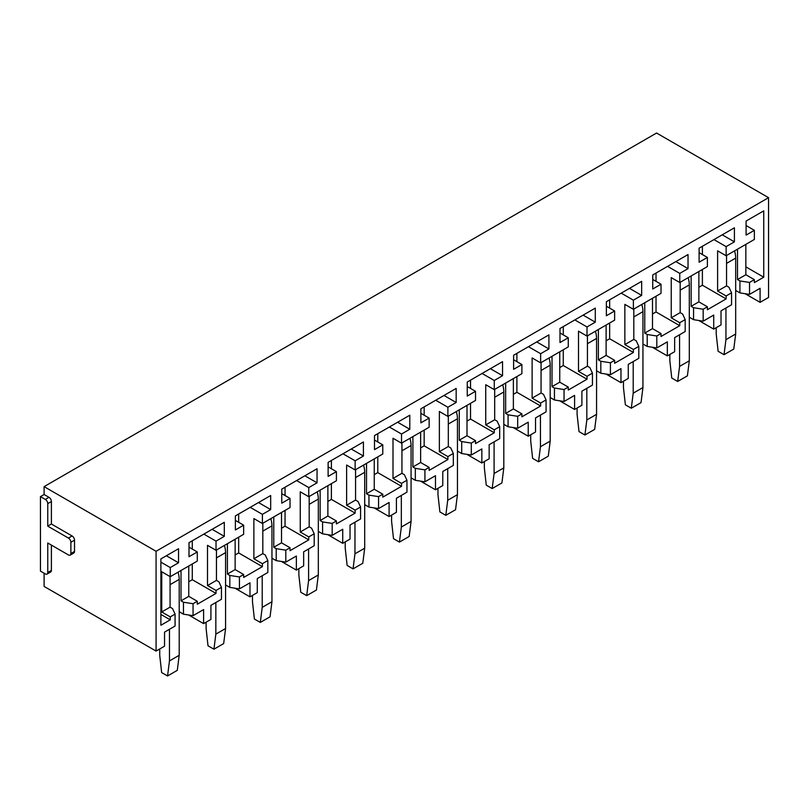 <?xml version="1.0" encoding="UTF-8"?>
<svg xmlns="http://www.w3.org/2000/svg" width="809" height="809" viewBox="0 0 809 809"><rect width="100%" height="100%" fill="white"/><g stroke="black" fill="none" stroke-linecap="round" stroke-linejoin="round"><path stroke-width="1.21" d="M70.171 555.116L73.821 553.002A3.438 1.992 -120 0 0 74.529 551.425L74.529 540.179A3.438 1.992 -120 0 0 72.092 535.962L51.402 524.02L51.402 501.529A3.438 1.992 -120 0 0 48.975 497.313L44.101 494.511L40.45 496.615L40.45 571.103L45.314 573.915A3.438 1.992 60 0 0 47.043 574.087A3.438 1.992 60 0 0 47.751 572.509L47.751 542.991L68.441 554.944A3.438 1.992 60 0 0 70.171 555.116A3.438 1.992 60 0 0 70.879 553.538L70.879 542.293A3.438 1.992 60 0 0 68.441 538.076L47.751 526.133L47.751 503.643A3.438 1.992 -120 0 0 45.314 499.426L40.45 496.615M51.402 524.02L47.751 526.133M47.043 574.087L50.694 571.973A3.438 1.992 -120 0 0 51.402 570.406L51.402 545.104M745.109 293.697L760.086 302.354L768.55 297.469L768.55 197.679L656.574 133.03L44.101 486.634L44.101 494.511M768.55 197.679L156.076 551.283L44.101 486.634M175.078 614.102L170.264 616.883L170.264 619.836L160.89 625.246L160.89 558.908L178.536 548.724L178.536 562.771L170.264 567.554L170.264 576.686L161.739 571.771L161.739 611.968L170.072 607.154L172.509 608.56L175.078 614.102L175.078 626.045L164.54 632.132L164.54 646.189L156.076 651.073L156.076 551.283M189.003 547.177L197.285 551.95L197.285 561.092L170.264 576.686M197.285 551.95L189.003 556.734L189.003 542.677L224.305 522.301L224.305 536.357L216.023 541.13L216.023 550.272L207.508 545.347L207.508 585.544L216.023 590.459L216.023 593.412L197.285 604.232L197.285 601.289L188.76 596.364L181.024 600.834L183.461 602.24L183.461 614.183L179.204 611.725M235.379 520.399L243.651 525.183L243.651 534.314L216.023 550.272M243.651 525.183L235.379 529.956L235.379 515.899L270.671 495.523L270.671 509.579L262.399 514.362L262.399 523.494L253.874 518.579L253.874 558.766L262.399 563.691L262.399 566.644L243.651 577.464L243.651 574.511L235.136 569.597L227.4 574.056L229.837 575.462L229.837 587.405L225.58 584.947M281.754 493.632L290.026 498.405L290.026 507.546L262.399 523.494M290.026 498.405L281.754 503.188L281.754 489.132L317.047 468.755L317.047 482.811L308.775 487.584L308.775 496.716L300.25 491.801L300.25 531.998L308.775 536.913L308.775 539.866L290.026 550.686L290.026 547.733L281.512 542.819L273.776 547.288L276.213 548.684L276.213 560.637L271.955 558.18M328.12 466.854L336.402 471.637L336.402 480.768L308.775 496.716M336.402 471.637L328.12 476.41L328.12 462.354L363.423 441.977L363.423 456.033L355.141 460.806L355.141 469.948L346.626 465.023L346.626 505.221L355.141 510.145L355.141 513.098L336.402 523.919L336.402 520.966L327.878 516.041L320.152 520.511L322.579 521.916L322.579 533.859L318.321 531.402M374.496 440.086L382.778 444.859L382.778 453.991L355.141 469.948M382.778 444.859L374.496 449.642L374.496 435.586L409.799 415.209L409.799 429.255L401.517 434.039L401.517 443.17L393.002 438.256L393.002 478.453L401.517 483.367L401.517 486.32L382.778 497.141L382.778 494.188L374.254 489.273L366.517 493.733L368.955 495.138L368.955 507.091L364.697 504.634M420.872 413.308L429.144 418.091L429.144 427.223L401.517 443.17M429.144 418.091L420.872 422.864L420.872 408.808L456.165 388.431L456.165 402.488L447.893 407.261L447.893 416.402L439.368 411.478L439.368 451.675L447.893 456.6L447.893 459.542L429.144 470.373L429.144 467.42L420.629 462.495L412.893 466.965L415.33 468.371L415.33 480.313L411.073 477.856M467.248 386.53L475.52 391.313L475.52 400.445L447.893 416.402M475.52 391.313L467.248 396.086L467.248 382.04L502.541 361.653L502.541 375.71L494.269 380.493L494.269 389.625L485.744 384.71L485.744 424.907L494.269 429.822L494.269 432.775L475.52 443.595L475.52 440.642L467.005 435.727L459.269 440.187L461.706 441.593L461.706 453.546L457.449 451.088M513.614 359.762L521.896 364.535L521.896 373.677L494.269 389.625M521.896 364.535L513.614 369.319L513.614 355.262L548.917 334.886L548.917 348.942L540.634 353.715L540.634 362.857L532.12 357.932L532.12 398.129L540.634 403.044L540.634 405.997L521.896 416.827L521.896 413.874L513.371 408.949L505.645 413.419L508.072 414.825L508.072 426.768L503.815 424.31M559.99 332.984L568.272 337.768L568.272 346.899L540.634 362.857M568.272 337.768L559.99 342.541L559.99 328.494L595.293 308.108L595.293 322.164L587.01 326.947L587.01 336.079L578.496 331.164L578.496 371.361L587.01 376.276L587.01 379.229L568.272 390.049L568.272 387.096L559.747 382.182L552.011 386.641L554.448 388.047L554.448 399.99L550.191 397.532M606.366 306.217L614.638 310.99L614.638 320.131L587.01 336.079M614.638 310.99L606.366 315.773L606.366 301.717L641.658 281.34L641.658 295.396L633.386 300.169L633.386 309.301L624.861 304.386L624.861 344.583L633.386 349.498L633.386 352.451L614.638 363.271L614.638 360.329L606.123 355.404L598.387 359.874L600.824 361.279L600.824 373.222L596.567 370.765M652.742 279.439L661.014 284.222L661.014 293.354L633.386 309.301M661.014 284.222L652.742 288.995L652.742 274.939L688.034 254.562L688.034 268.618L679.762 273.402L679.762 282.533L671.237 277.618L671.237 317.806L679.762 322.73L679.762 325.683L661.014 336.504L661.014 333.551L652.499 328.636L644.763 333.096L647.2 334.501L647.2 346.444L642.943 343.987M699.107 252.671L707.39 257.444L707.39 266.586L679.762 282.533M707.39 257.444L699.107 262.227L699.107 248.171L734.41 227.794L734.41 241.84L726.128 246.624L726.128 255.755L717.613 250.841L717.613 291.038L726.128 295.952L726.128 298.905L707.39 309.726L707.39 306.773L698.865 301.858L691.139 306.318L693.566 307.723L693.566 319.676L689.308 317.219M760.086 302.354L760.086 288.297L749.538 294.385L749.538 282.442L754.372 279.651L754.372 282.604L763.747 277.194L763.747 210.856L746.09 221.049L746.09 235.095L754.372 230.322L754.372 239.454L726.128 255.755M44.101 573.207L44.101 586.424L156.076 651.073M726.128 295.952L731.558 292.818L731.558 304.771L721.021 310.848L721.021 324.905L713.72 329.121L713.72 315.065L703.173 321.163L703.173 309.21L693.566 307.723M698.733 320.475L713.72 329.121M679.762 322.73L685.183 319.595L685.183 331.538L674.645 337.626L674.645 351.682L667.344 355.899L667.344 341.843L656.797 347.931L656.797 335.988L647.2 334.501M652.357 347.243L667.344 355.899M633.386 349.498L638.817 346.363L638.817 358.316L628.269 364.404L628.269 378.45L620.968 382.667L620.968 368.621L610.421 374.709L610.421 362.756L600.824 361.279M605.992 374.021L620.968 382.667M587.01 376.276L592.441 373.141L592.441 385.084L581.904 391.172L581.904 405.228L574.592 409.445L574.592 395.389L564.045 401.476L564.045 389.534L554.448 388.047M559.616 400.789L574.592 409.445M540.634 403.044L546.065 399.919L546.065 411.862L535.528 417.95L535.528 432.006L528.226 436.213L528.226 422.167L517.679 428.254L517.679 416.311L508.072 414.825M513.24 427.567L528.226 436.213M494.269 429.822L499.689 426.687L499.689 438.63L489.152 444.717L489.152 458.774L481.851 462.991L481.851 448.934L471.303 455.022L471.303 443.079L461.706 441.593M466.864 454.345L481.851 462.991M447.893 456.6L453.323 453.465L453.323 465.408L442.776 471.495L442.776 485.552L435.475 489.769L435.475 475.712L424.927 481.8L424.927 469.857L415.33 468.371M420.498 481.112L435.475 489.769M401.517 483.367L406.947 480.233L406.947 492.185L396.41 498.263L396.41 512.319L389.099 516.536L389.099 502.48L378.551 508.578L378.551 496.625L368.955 495.138M374.122 507.89L389.099 516.536M355.141 510.145L360.571 507.01L360.571 518.953L350.034 525.041L350.034 539.097L342.733 543.314L342.733 529.258L332.186 535.346L332.186 523.403L322.579 521.916M327.746 534.658L342.733 543.314M308.775 536.913L314.195 533.778L314.195 545.731L303.658 551.819L303.658 565.865L296.357 570.082L296.357 556.026L285.81 562.124L285.81 550.171L276.213 548.684M281.37 561.436L296.357 570.082M262.399 563.691L267.83 560.556L267.83 572.499L257.282 578.587L257.282 592.643L249.981 596.86L249.981 582.804L239.434 588.891L239.434 576.948L229.837 575.462M234.994 588.204L249.981 596.86M216.023 590.459L221.454 587.334L221.454 599.277L210.916 605.365L210.916 619.411L203.605 623.628L203.605 609.581L193.058 615.669L183.461 614.183M188.628 614.982L203.605 623.628M170.264 616.883L161.739 611.968M160.89 562.144L170.264 567.554M160.89 614.425L170.264 619.836M166.361 555.753L178.536 562.771M188.76 566.007L188.76 596.364M212.13 529.329L224.305 536.357M203.848 534.102L216.023 541.13M192.289 540.776L192.289 549.068M192.289 563.974L192.289 579.709L216.023 593.412M235.136 539.239L235.136 569.597M258.506 502.551L270.671 509.579M250.224 507.334L262.399 514.362M238.665 514.008L238.665 522.301M238.665 537.196L238.665 552.941L262.399 566.644M281.512 512.461L281.512 542.819M304.872 475.783L317.047 482.811M296.6 480.556L308.775 487.584M285.041 487.23L285.041 495.523M285.041 510.418L285.041 526.163L308.775 539.866M327.878 485.683L327.878 516.041M351.248 449.005L363.423 456.033M342.976 453.788L355.141 460.806M331.407 460.463L331.407 468.755M331.407 483.651L331.407 499.396L355.141 513.098M374.254 458.915L374.254 489.273M397.623 422.227L409.799 429.255M389.341 427.01L401.517 434.039M377.783 433.685L377.783 441.977M377.783 456.873L377.783 472.618L401.517 486.32M420.629 432.137L420.629 462.495M443.999 395.459L456.165 402.488M435.717 400.233L447.893 407.261M424.159 406.917L424.159 415.209M424.159 430.105L424.159 445.84L447.893 459.542M467.005 405.37L467.005 435.727M490.365 368.682L502.541 375.71M482.093 373.465L494.269 380.493M470.535 380.139L470.535 388.431M470.535 403.327L470.535 419.072L494.269 432.775M513.371 378.592L513.371 408.949M536.741 341.914L548.917 348.942M528.469 346.687L540.634 353.715M516.9 353.361L516.9 361.653M516.9 376.559L516.9 392.294L540.634 405.997M559.747 351.824L559.747 382.182M583.117 315.136L595.293 322.164M574.845 319.919L587.01 326.947M563.276 326.593L563.276 334.886M563.276 349.781L563.276 365.526L587.01 379.229M606.123 325.046L606.123 355.404M629.493 288.368L641.658 295.396M621.211 293.141L633.386 300.169M609.652 299.815L609.652 308.108M609.652 323.013L609.652 338.749L633.386 352.451M652.499 298.278L652.499 328.636M675.859 261.59L688.034 268.618M667.587 266.373L679.762 273.402M656.028 273.048L656.028 281.34M656.028 296.236L656.028 311.981L679.762 325.683M698.865 271.5L698.865 301.858M722.235 234.822L734.41 241.84M713.963 239.595L726.128 246.624M702.394 246.27L702.394 254.562M702.394 269.458L702.394 285.203L726.128 298.905M745.847 244.379L745.847 274.736L737.505 279.55L739.942 280.956L749.538 282.442M754.372 279.651L745.847 274.736M746.09 225.539L754.372 230.322M745.847 266.859L763.747 277.194M749.538 294.385L739.942 292.898L739.942 280.956M739.942 292.898L735.684 290.441M707.39 306.773L703.173 309.21M661.014 333.551L656.797 335.988M614.638 360.329L610.421 362.756M568.272 387.096L564.045 389.534M521.896 413.874L517.679 416.311M475.52 440.642L471.303 443.079M429.144 467.42L424.927 469.857M382.778 494.188L378.551 496.625M336.402 520.966L332.186 523.403M290.026 547.733L285.81 550.171M243.651 574.511L239.434 576.948M197.285 601.289L193.058 603.716L183.461 602.24M193.058 615.669L193.058 603.716M170.072 576.584L170.072 607.154M181.024 570.476L181.024 600.834M192.289 579.709L188.76 581.752M216.448 550.019L216.448 580.377L207.508 585.544M221.454 587.334L218.885 581.782L216.448 580.377M227.4 543.699L227.4 574.056M238.665 552.941L235.136 554.974M262.824 523.251L262.824 553.609L253.874 558.766M267.83 560.556L265.251 555.014L262.824 553.609M273.776 516.921L273.776 547.288M285.041 526.163L281.512 528.206M309.19 496.473L309.19 526.831L300.25 531.998M314.195 533.778L311.627 528.237L309.19 526.831M320.152 490.153L320.152 520.511M331.407 499.396L327.878 501.428M355.566 469.705L355.566 500.063L346.626 505.221M360.571 507.01L358.003 501.469L355.566 500.063M366.517 463.375L366.517 493.733M377.783 472.618L374.254 474.661M401.942 442.928L401.942 473.285L393.002 478.453M406.947 480.233L404.379 474.691L401.942 473.285M412.893 436.607L412.893 466.965M424.159 445.84L420.629 447.883M448.317 416.16L448.317 446.517L439.368 451.675M453.323 453.465L450.744 447.923L448.317 446.517M459.269 409.829L459.269 440.187M470.535 419.072L467.005 421.105M494.683 389.382L494.683 419.74L485.744 424.907M499.689 426.687L497.12 421.145L494.683 419.74M505.645 383.062L505.645 413.419M516.9 392.294L513.371 394.337M541.059 362.614L541.059 392.972L532.12 398.129M546.065 399.919L543.496 394.377L541.059 392.972M552.011 356.284L552.011 386.641M563.276 365.526L559.747 367.559M587.435 335.836L587.435 366.194L578.496 371.361M592.441 373.141L589.872 367.599L587.435 366.194M598.387 329.516L598.387 359.874M609.652 338.749L606.123 340.791M633.811 309.058L633.811 339.416L624.861 344.583M638.817 346.363L636.238 340.822L633.811 339.416M644.763 302.738L644.763 333.096M656.028 311.981L652.499 314.013M680.177 282.29L680.177 312.648L671.237 317.806M685.183 319.595L682.614 314.054L680.177 312.648M691.139 275.96L691.139 306.318M702.394 285.203L698.865 287.246M726.553 255.513L726.553 285.87L717.613 291.038M731.558 292.818L728.99 287.276L726.553 285.87M737.505 249.192L737.505 279.55M703.173 321.163L693.566 319.676M656.797 347.931L647.2 346.444M610.421 374.709L600.824 373.222M564.045 401.476L554.448 399.99M517.679 428.254L508.072 426.768M471.303 455.022L461.706 453.546M424.927 481.8L415.33 480.313M378.551 508.578L368.955 507.091M332.186 535.346L322.579 533.859M285.81 562.124L276.213 560.637M239.434 588.891L229.837 587.405M734.542 250.901A20.66 11.923 60 0 1 735.684 258.111L735.684 334.006L725.946 339.628L725.946 308.007M735.684 334.006L733.773 349.063L724.035 354.686L725.946 339.628M716.208 327.685L716.208 334.006L718.119 351.278L724.035 354.686M688.166 277.679A20.66 11.923 60 0 1 689.308 284.889L689.308 360.784L679.58 366.406L679.58 334.784M689.308 360.784L687.407 375.841L677.669 381.464L679.58 366.406M669.842 354.453L669.842 360.784L671.753 378.046L677.669 381.464M641.79 304.447A20.66 11.923 60 0 1 642.943 311.657L642.943 387.551L633.204 393.174L633.204 361.552M642.943 387.551L641.031 402.619L631.293 408.232L633.204 393.174M623.466 381.231L623.466 387.562L625.377 404.824L631.293 408.232M595.424 331.225A20.66 11.923 60 0 1 596.567 338.435L596.567 414.329L586.828 419.952L586.828 388.33M596.567 414.329L594.655 429.387L584.917 435.009L586.828 419.952M577.09 407.999L577.09 414.329L579.001 431.591L584.917 435.009M549.048 358.003A20.66 11.923 60 0 1 550.191 365.203L550.191 441.097L540.452 446.72L540.452 415.098M550.191 441.097L548.28 456.165L538.541 461.787L540.452 446.72M530.714 434.777L530.714 441.107L532.625 458.369L538.541 461.787M502.672 384.771A20.66 11.923 60 0 1 503.815 391.981L503.815 467.875L494.087 473.498L494.087 441.876M503.815 467.875L501.904 482.933L492.175 488.555L494.087 473.498M484.348 461.555L484.348 467.875L486.26 485.137L492.175 488.555M456.296 411.548A20.66 11.923 60 0 1 457.449 418.759L457.449 494.653L447.711 500.275L447.711 468.644M457.449 494.653L455.538 509.71L445.799 515.333L447.711 500.275M437.972 488.323L437.972 494.653L439.884 511.915L445.799 515.333M409.93 438.316A20.66 11.923 60 0 1 411.073 445.526L411.073 521.421L401.335 527.043L401.335 495.421M411.073 521.421L409.162 536.478L399.424 542.101L401.335 527.043M391.596 515.1L391.596 521.421L393.508 538.693L399.424 542.101M363.554 465.094A20.66 11.923 60 0 1 364.697 472.304L364.697 548.199L354.959 553.821L354.959 522.199M364.697 548.199L362.786 563.256L353.048 568.879L354.959 553.821M345.221 541.868L345.221 548.199L347.132 565.461L353.048 568.879M317.179 491.862A20.66 11.923 60 0 1 318.321 499.072L318.321 574.966L308.593 580.589L308.593 548.967M318.321 574.966L316.41 590.024L306.682 595.646L308.593 580.589M298.855 568.646L298.855 574.977L300.766 592.239L306.682 595.646M270.803 518.64A20.66 11.923 60 0 1 271.955 525.85L271.955 601.744L262.217 607.367L262.217 575.745M271.955 601.744L270.044 616.802L260.306 622.424L262.217 607.367M252.479 595.414L252.479 601.744L254.39 619.006L260.306 622.424M224.437 545.408A20.66 11.923 60 0 1 225.58 552.618L225.58 628.512L215.841 634.135L215.841 602.513M225.58 628.512L223.668 643.58L213.93 649.202L215.841 634.135M206.103 622.192L206.103 628.522L208.014 645.784L213.93 649.202M178.061 572.185A20.66 11.923 60 0 1 179.204 579.396L179.204 655.29L169.465 660.913L169.465 629.291M179.204 655.29L177.292 670.348L167.554 675.97L169.465 660.913M159.727 648.96L159.727 655.29L161.638 672.552L167.554 675.97M48.975 497.313L45.314 499.426M51.402 501.529L47.751 503.643M72.092 535.962L68.441 538.076M74.529 540.179L70.879 542.293M74.529 551.425L70.879 553.538M51.402 570.406L47.751 572.509M726.553 263.39L735.684 258.111M680.177 290.158L689.308 284.889M633.811 316.936L642.943 311.657M587.435 343.704L596.567 338.435M541.059 370.482L550.191 365.203M494.683 397.249L503.815 391.981M448.317 424.027L457.449 418.759M401.942 450.805L411.073 445.526M355.566 477.573L364.697 472.304M309.19 504.351L318.321 499.072M262.824 531.119L271.955 525.85M216.448 557.897L225.58 552.618M170.072 584.664L179.204 579.396"/></g></svg>
